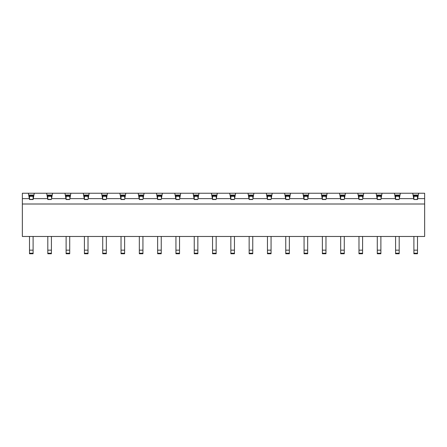 <?xml version="1.0" encoding="UTF-8"?>
<svg xmlns="http://www.w3.org/2000/svg" width="447" height="447" viewBox="0 0 447 447"><rect width="100%" height="100%" fill="white"/><g stroke="black" fill="none" stroke-linecap="round" stroke-linejoin="round"><path stroke-width="0.67" d="M400.015 195.037L394.768 195.037M381.71 195.037L376.463 195.037M363.405 195.037L358.159 195.037M345.106 195.037L339.854 195.037M326.802 195.037L321.549 195.037M308.497 195.037L303.245 195.037M290.192 195.037L284.94 195.037M271.888 195.037L266.635 195.037M253.583 195.037L248.331 195.037M235.278 195.037L230.026 195.037M216.974 195.037L211.722 195.037M198.669 195.037L193.417 195.037M180.364 195.037L175.112 195.037M162.06 195.037L156.808 195.037M143.755 195.037L138.503 195.037M125.451 195.037L120.198 195.037M107.146 195.037L101.894 195.037M88.841 195.037L83.595 195.037M70.537 195.037L65.29 195.037M101.57 193.233L89.171 193.233L88.182 198.636L102.553 198.636L101.57 193.233L119.869 193.233L120.858 198.636L106.487 198.636L107.476 193.233M83.265 193.233L70.866 193.233L69.877 198.636L84.248 198.636L83.265 193.233L89.171 193.233M138.173 193.233L125.78 193.233L124.791 198.636L139.162 198.636L138.173 193.233L156.478 193.233L157.467 198.636L143.096 198.636L144.085 193.233M174.783 193.233L162.39 193.233L161.401 198.636L175.772 198.636L174.783 193.233L193.087 193.233L194.076 198.636L179.705 198.636L180.694 193.233M211.392 193.233L198.999 193.233L198.01 198.636L212.381 198.636L211.392 193.233L229.697 193.233L230.686 198.636L216.314 198.636L217.303 193.233M248.001 193.233L235.608 193.233L234.619 198.636L248.99 198.636L248.001 193.233L266.306 193.233L267.295 198.636L252.924 198.636L253.913 193.233M284.61 193.233L272.217 193.233L271.228 198.636L285.599 198.636L284.61 193.233L302.915 193.233L303.904 198.636L289.533 198.636L290.522 193.233M321.22 193.233L308.827 193.233L307.838 198.636L322.209 198.636L321.22 193.233L339.524 193.233L340.513 198.636L326.142 198.636L327.131 193.233M357.829 193.233L345.43 193.233L344.447 198.636L358.818 198.636L357.829 193.233L376.134 193.233L377.123 198.636L362.752 198.636L363.735 193.233M394.438 193.233L382.04 193.233L381.056 198.636L395.427 198.636L394.438 193.233L418.649 193.233L417.66 198.636L424.65 198.636L424.65 204.005L22.35 204.005L22.35 236.474L424.65 236.474L424.65 204.005M413.894 199.356L413.894 195.752L417.498 195.752L417.498 199.356L413.894 199.541L413.732 198.636L399.355 198.636L400.344 193.233M413.732 198.636L412.743 193.233M88.02 199.356L84.416 199.356L84.416 195.752L88.02 195.752L88.182 198.636M88.02 199.541L84.416 199.541L84.248 198.636M69.715 199.356L66.111 199.356L66.111 195.752L69.715 195.752L69.877 198.636M69.715 199.541L66.111 199.541L65.944 198.636L51.573 198.636L52.562 193.233L64.96 193.233L65.944 198.636M51.411 199.356L47.807 199.356L47.807 195.752L51.411 195.752L51.573 198.636M51.411 199.541L47.807 199.541L47.645 198.636L33.268 198.636L33.106 199.541L29.502 199.541L29.34 198.636L22.35 198.636L22.35 204.005M413.894 199.541L417.498 199.541L417.66 198.636M399.193 199.356L395.589 199.356L395.589 195.752L399.193 195.752L399.355 198.636M399.193 199.541L395.589 199.541L395.427 198.636M380.889 199.356L377.285 199.356L377.285 195.752L380.889 195.752L381.056 198.636M380.889 199.541L377.285 199.541L377.123 198.636M362.584 199.356L358.98 199.356L358.98 195.752L362.584 195.752L362.752 198.636M362.584 199.541L358.98 199.541L358.818 198.636M344.279 199.356L340.675 199.356L340.675 195.752L344.279 195.752L344.447 198.636M344.279 199.541L340.675 199.541L340.513 198.636M325.975 199.356L322.371 199.356L322.371 195.752L325.975 195.752L326.142 198.636M325.975 199.541L322.371 199.541L322.209 198.636M307.67 199.356L304.066 199.356L304.066 195.752L307.67 195.752L307.838 198.636M307.67 199.541L304.066 199.541L303.904 198.636M289.365 199.356L285.762 199.356L285.762 195.752L289.365 195.752L289.533 198.636M289.365 199.541L285.762 199.541L285.599 198.636M271.061 199.356L267.457 199.356L267.457 195.752L271.061 195.752L271.228 198.636M271.061 199.541L267.457 199.541L267.295 198.636M252.756 199.356L249.152 199.356L249.152 195.752L252.756 195.752L252.924 198.636M252.756 199.541L249.152 199.541L248.99 198.636M234.452 199.356L230.853 199.356L230.853 195.752L234.452 195.752L234.619 198.636M234.452 199.541L230.853 199.541L230.686 198.636M216.147 199.356L212.548 199.356L212.548 195.752L216.147 195.752L216.314 198.636M216.147 199.541L212.548 199.541L212.381 198.636M197.848 199.356L194.244 199.356L194.244 195.752L197.848 195.752L198.01 198.636M197.848 199.541L194.244 199.541L194.076 198.636M179.543 199.356L175.939 199.356L175.939 195.752L179.543 195.752L179.705 198.636M179.543 199.541L175.939 199.541L175.772 198.636M161.238 199.356L157.635 199.356L157.635 195.752L161.238 195.752L161.401 198.636M161.238 199.541L157.635 199.541L157.467 198.636M142.934 199.356L139.33 199.356L139.33 195.752L142.934 195.752L143.096 198.636M142.934 199.541L139.33 199.541L139.162 198.636M124.629 199.356L121.025 199.356L121.025 195.752L124.629 195.752L124.791 198.636M124.629 199.541L121.025 199.541L120.858 198.636M106.325 199.356L102.721 199.356L102.721 195.752L106.325 195.752L106.487 198.636M106.325 199.541L102.721 199.541L102.553 198.636M52.232 195.037L46.985 195.037M47.645 198.636L46.656 193.233L34.257 193.233L33.268 198.636M29.34 198.636L28.351 193.233L22.35 193.233L22.35 198.636M28.351 193.233L34.257 193.233M46.656 193.233L52.562 193.233M64.96 193.233L70.866 193.233M119.869 193.233L125.78 193.233M156.478 193.233L162.39 193.233M193.087 193.233L198.999 193.233M229.697 193.233L235.608 193.233M266.306 193.233L272.217 193.233M302.915 193.233L308.827 193.233M339.524 193.233L345.43 193.233M376.134 193.233L382.04 193.233M424.65 198.636L424.65 193.233L418.649 193.233M33.927 195.037L28.681 195.037M418.319 195.037L413.073 195.037M33.106 199.356L29.502 199.356L29.502 195.752L33.106 195.752L33.106 199.541M413.894 250.164L417.498 250.164L417.498 253.767L413.894 253.767L413.894 236.474M417.498 250.164L417.498 236.474M29.502 250.164L33.106 250.164L33.106 253.767L29.502 253.767L29.502 236.474M33.106 250.164L33.106 236.474M51.411 195.752L47.807 195.752M51.411 250.164L51.411 253.767L47.807 253.767L47.807 250.164L51.411 250.164L51.411 236.474M47.807 250.164L47.807 236.474M69.715 195.752L66.111 195.752M88.02 195.752L84.416 195.752M106.325 195.752L102.721 195.752M124.629 195.752L121.025 195.752M252.756 195.752L249.152 195.752M271.061 195.752L267.457 195.752M289.365 195.752L285.762 195.752M307.67 195.752L304.066 195.752M325.975 195.752L322.371 195.752M344.279 195.752L340.675 195.752M69.715 250.164L69.715 253.767L66.111 253.767L66.111 250.164L69.715 250.164L69.715 236.474M66.111 250.164L66.111 236.474M88.02 250.164L88.02 253.767L84.416 253.767L84.416 250.164L88.02 250.164L88.02 236.474M84.416 250.164L84.416 236.474M106.325 250.164L106.325 253.767L102.721 253.767L102.721 250.164L106.325 250.164L106.325 236.474M102.721 250.164L102.721 236.474M124.629 250.164L124.629 253.767L121.025 253.767L121.025 250.164L124.629 250.164L124.629 236.474M121.025 250.164L121.025 236.474M142.934 250.164L142.934 253.767L139.33 253.767L139.33 250.164L142.934 250.164L142.934 236.474M139.33 250.164L139.33 236.474M161.238 250.164L161.238 253.767L157.635 253.767L157.635 250.164L161.238 250.164L161.238 236.474M157.635 250.164L157.635 236.474M179.543 250.164L179.543 253.767L175.939 253.767L175.939 250.164L179.543 250.164L179.543 236.474M175.939 250.164L175.939 236.474M197.848 250.164L197.848 253.767L194.244 253.767L194.244 250.164L197.848 250.164L197.848 236.474M194.244 250.164L194.244 236.474M216.147 250.164L216.147 253.767L212.548 253.767L212.548 250.164L216.147 250.164L216.147 236.474M212.548 250.164L212.548 236.474M234.452 250.164L234.452 253.767L230.853 253.767L230.853 250.164L234.452 250.164L234.452 236.474M230.853 250.164L230.853 236.474M252.756 250.164L252.756 253.767L249.152 253.767L249.152 250.164L252.756 250.164L252.756 236.474M249.152 250.164L249.152 236.474M271.061 250.164L271.061 253.767L267.457 253.767L267.457 250.164L271.061 250.164L271.061 236.474M267.457 250.164L267.457 236.474M289.365 250.164L289.365 253.767L285.762 253.767L285.762 250.164L289.365 250.164L289.365 236.474M285.762 250.164L285.762 236.474M307.67 250.164L307.67 253.767L304.066 253.767L304.066 250.164L307.67 250.164L307.67 236.474M304.066 250.164L304.066 236.474M325.975 250.164L325.975 253.767L322.371 253.767L322.371 250.164L325.975 250.164L325.975 236.474M322.371 250.164L322.371 236.474M344.279 250.164L344.279 253.767L340.675 253.767L340.675 250.164L344.279 250.164L344.279 236.474M340.675 250.164L340.675 236.474M362.584 250.164L362.584 253.767L358.98 253.767L358.98 250.164L362.584 250.164L362.584 236.474M358.98 250.164L358.98 236.474M380.889 250.164L380.889 253.767L377.285 253.767L377.285 250.164L380.889 250.164L380.889 236.474M377.285 250.164L377.285 236.474M399.193 250.164L399.193 253.767L395.589 253.767L395.589 250.164L399.193 250.164L399.193 236.474M395.589 250.164L395.589 236.474M417.498 196.289L413.894 196.289M33.106 196.289L29.502 196.289M29.502 253.231L33.106 253.231M413.894 253.231L417.498 253.231M51.411 196.289L47.807 196.289M47.807 253.231L51.411 253.231M69.715 196.289L66.111 196.289M88.02 196.289L84.416 196.289M106.325 196.289L102.721 196.289M124.629 196.289L121.025 196.289M142.934 196.289L139.33 196.289M161.238 196.289L157.635 196.289M179.543 196.289L175.939 196.289M197.848 196.289L194.244 196.289M216.147 196.289L212.548 196.289M234.452 196.289L230.853 196.289M252.756 196.289L249.152 196.289M271.061 196.289L267.457 196.289M289.365 196.289L285.762 196.289M307.67 196.289L304.066 196.289M325.975 196.289L322.371 196.289M344.279 196.289L340.675 196.289M362.584 196.289L358.98 196.289M380.889 196.289L377.285 196.289M399.193 196.289L395.589 196.289M66.111 253.231L69.715 253.231M84.416 253.231L88.02 253.231M102.721 253.231L106.325 253.231M121.025 253.231L124.629 253.231M139.33 253.231L142.934 253.231M157.635 253.231L161.238 253.231M175.939 253.231L179.543 253.231M194.244 253.231L197.848 253.231M212.548 253.231L216.147 253.231M230.853 253.231L234.452 253.231M249.152 253.231L252.756 253.231M267.457 253.231L271.061 253.231M285.762 253.231L289.365 253.231M304.066 253.231L307.67 253.231M322.371 253.231L325.975 253.231M340.675 253.231L344.279 253.231M358.98 253.231L362.584 253.231M377.285 253.231L380.889 253.231M395.589 253.231L399.193 253.231"/></g></svg>
